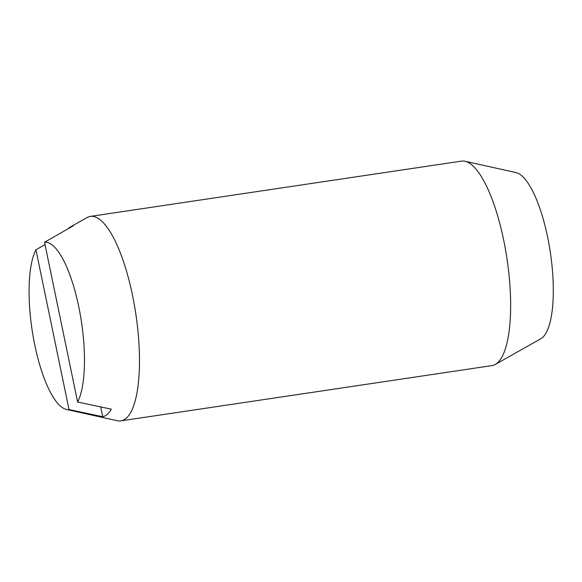 <?xml version="1.0" encoding="UTF-8"?>
<svg xmlns="http://www.w3.org/2000/svg" width="582" height="582" viewBox="0 0 582 582"><rect width="100%" height="100%" fill="white"/><g stroke="black" fill="none" stroke-linecap="round" stroke-linejoin="round"><path stroke-width="0.87" d="M68.167 228.741A96.597 28.562 81.5 0 1 70.713 226.798L87.074 217.552A103.37 30.57 81.5 0 1 90.385 216.395A103.37 30.57 81.5 0 1 132.456 295.059A103.37 30.57 81.5 0 1 126.236 418.225A103.37 30.57 81.5 0 1 120.845 420.881A103.37 30.57 81.5 0 1 117.338 420.742L66.37 409.43A84.557 25.004 -98.5 0 0 69.025 409.575L35.938 249.794L45.018 244.607M120.845 420.881L491.994 365.605A103.37 30.57 -98.5 0 0 495.304 364.448A103.37 30.57 -98.5 0 0 497.384 362.95A103.37 30.57 -98.5 0 0 503.605 239.777A103.37 30.57 -98.5 0 0 465.04 161.258A103.37 30.57 -98.5 0 0 461.533 161.119L90.385 216.395M465.04 161.258L516.008 172.57A84.557 25.004 81.5 0 1 547.56 236.794A84.557 25.004 81.5 0 1 540.765 338.775L495.304 364.448M77.617 402.031A84.557 25.004 -98.5 0 0 78.737 306.619A84.557 25.004 -98.5 0 0 44.53 242.25L77.617 402.031L111.315 409.175A96.597 28.562 81.5 0 1 102.723 416.719L69.025 409.575M35.938 249.794A84.557 25.004 -98.5 0 0 34.818 345.206A84.557 25.004 -98.5 0 0 66.37 409.43M70.713 226.798A96.597 28.562 81.5 0 1 73.339 225.794L44.53 242.25M102.723 416.719L100.701 406.927"/></g></svg>
